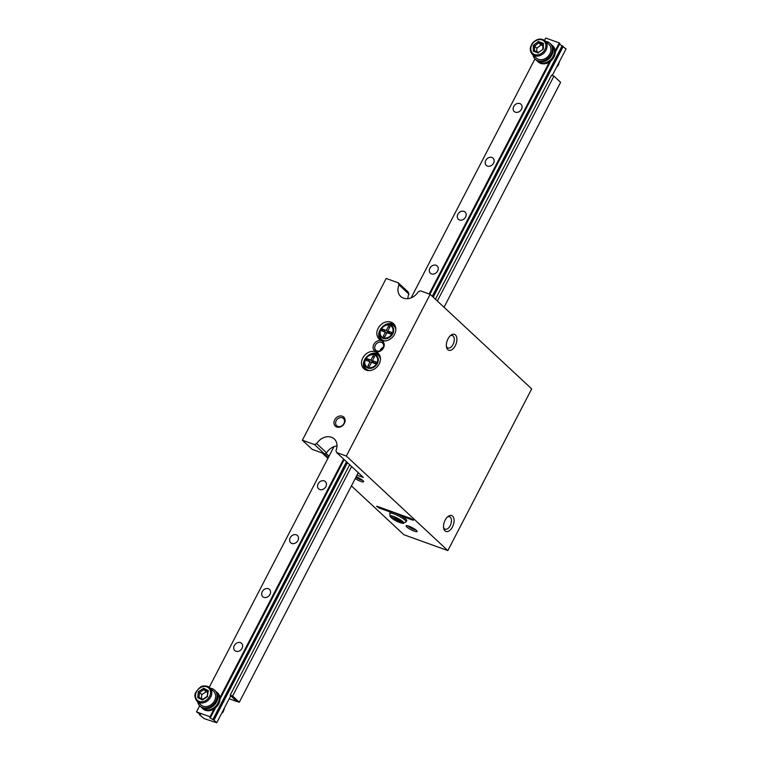 <?xml version="1.0" encoding="UTF-8"?>
<svg xmlns="http://www.w3.org/2000/svg" width="761" height="761" viewBox="0 0 761 761"><rect width="100%" height="100%" fill="white"/><g stroke="black" fill="none" stroke-linecap="round" stroke-linejoin="round"><path stroke-width="1.14" d="M356.205 476.7A6.183 1.189 27.4 0 1 363.644 481.494A6.183 1.189 27.4 0 1 360.828 481.399A6.183 1.189 27.4 0 1 355.216 478.593M414.25 531.159A6.183 1.189 27.4 0 1 408.105 527.982A6.183 1.189 27.4 0 1 406.307 525.67A6.183 1.189 27.4 0 1 412.129 527.611A6.183 1.189 27.4 0 1 417.076 531.254A6.183 1.189 27.4 0 1 414.25 531.159M401.399 516.044L412.557 520.067L413.47 520.182L410.816 518.45L377.485 506.426L376.571 506.312L379.225 508.044L390.383 512.067M316.7 443.615L326.583 452.824L324.376 453.775L312.257 449.409L302.374 440.2L314.493 444.567L316.7 443.615A12.376 9.988 133 0 1 334.269 438.964A12.376 9.988 133 0 1 335.953 450.56L336.628 452.557L346.331 456.058L430.165 294.336L531.682 388.871L447.849 550.593L346.331 456.058M336.628 452.557L363.349 477.432L357.004 475.149M447.849 550.593L403.891 534.736L351.439 485.889M326.583 452.824A12.376 9.988 133 0 1 336.999 445.956M302.374 440.2L386.198 278.478L398.317 282.854L399.002 284.852A12.376 9.988 -47 0 0 400.676 296.438A12.376 9.988 -47 0 0 418.246 291.786L420.462 290.835L430.165 294.336M362.759 358.003A10.521 8.495 133 0 1 378.141 353.266A10.521 8.495 133 0 1 377.18 366.754A10.521 8.495 133 0 1 363.796 368.666A10.521 8.495 133 0 1 362.759 358.003M378.122 328.352A10.521 8.495 133 0 1 393.504 323.615A10.521 8.495 133 0 1 392.552 337.104A10.521 8.495 133 0 1 379.168 339.016A10.521 8.495 133 0 1 378.122 328.352M373.822 344.4A6.183 4.994 133 0 1 383.487 342.345A6.183 4.994 133 0 1 378.645 351.677A6.183 4.994 133 0 1 373.822 344.4M334.697 419.863A6.183 4.994 133 0 1 344.372 417.808A6.183 4.994 133 0 1 339.53 427.149A6.183 4.994 133 0 1 334.697 419.863M398.317 282.854L408.2 292.053L408.885 294.05A12.376 9.988 -47 0 0 407.839 298.654M324.376 453.775L314.493 444.567M455.459 334.935A8.457 4.718 -70.2 0 1 454.222 347.435A8.457 4.718 -70.2 0 1 446.526 347.13A8.457 4.718 -70.2 0 1 450.778 335.344A8.457 4.718 -70.2 0 1 455.459 334.935M452.633 516.139A8.457 4.718 -70.2 0 1 451.406 528.638A8.457 4.718 -70.2 0 1 443.711 528.334A8.457 4.718 -70.2 0 1 447.963 516.538A8.457 4.718 -70.2 0 1 452.633 516.139M364.728 359.553A10.521 8.495 -47 0 0 364.624 359.744A10.521 8.495 -47 0 0 364.814 369.446M378.988 354.226A10.521 8.495 -47 0 0 369.114 354.835M380.091 329.903A10.521 8.495 -47 0 0 379.996 330.093A10.521 8.495 -47 0 0 380.186 339.796M394.36 324.576A10.521 8.495 -47 0 0 384.486 325.185M443.577 527.449A6.602 3.681 109.8 0 0 444.386 528.743A6.602 3.681 109.8 0 0 445.128 529.199A6.602 3.681 109.8 0 0 450.55 524.957A6.602 3.681 109.8 0 0 450.35 517.233A6.602 3.681 109.8 0 0 449.608 516.776A6.602 3.681 109.8 0 0 447.297 517.138M446.403 346.245A6.602 3.681 109.8 0 0 447.211 347.539A6.602 3.681 109.8 0 0 447.953 347.996A6.602 3.681 109.8 0 0 453.366 343.753A6.602 3.681 109.8 0 0 453.175 336.029A6.602 3.681 109.8 0 0 452.434 335.572A6.602 3.681 109.8 0 0 450.122 335.934M380.043 350.802A4.947 3.995 133 0 1 380.395 349.974A4.947 3.995 133 0 1 383.401 347.197M375.325 345.247A4.947 3.995 -47 0 0 375.81 350.26A4.947 3.995 -47 0 0 382.108 349.366A4.947 3.995 -47 0 0 382.564 343.011A4.947 3.995 -47 0 0 375.325 345.247M336.2 420.709A4.947 3.995 -47 0 0 336.695 425.732A4.947 3.995 -47 0 0 342.992 424.828A4.947 3.995 -47 0 0 343.439 418.483A4.947 3.995 -47 0 0 336.2 420.709M399.002 284.852L408.885 294.05M407.963 525.87A4.947 0.951 -152.6 0 0 414.279 529.58A4.947 0.951 -152.6 0 0 415.953 530.017M355.91 477.271A4.947 0.951 -152.6 0 0 360.847 479.83A4.947 0.951 -152.6 0 0 362.521 480.258M235.948 651.254A4.947 3.995 -47 0 0 241.627 649.028A4.947 3.995 -47 0 0 241.551 643.311A4.947 3.995 -47 0 0 240.419 642.626A4.947 3.995 -47 0 0 234.74 644.852A4.947 3.995 -47 0 0 234.807 650.56A4.947 3.995 -47 0 0 235.948 651.254M263.886 597.347A4.947 3.995 -47 0 0 269.565 595.121A4.947 3.995 -47 0 0 269.499 589.414A4.947 3.995 -47 0 0 268.357 588.719A4.947 3.995 -47 0 0 262.678 590.945A4.947 3.995 -47 0 0 262.754 596.653A4.947 3.995 -47 0 0 263.886 597.347M291.834 543.44A4.947 3.995 -47 0 0 297.513 541.214A4.947 3.995 -47 0 0 297.437 535.506A4.947 3.995 -47 0 0 296.305 534.812A4.947 3.995 -47 0 0 290.626 537.038A4.947 3.995 -47 0 0 290.692 542.745A4.947 3.995 -47 0 0 291.834 543.44M319.772 489.532A4.947 3.995 -47 0 0 325.451 487.306A4.947 3.995 -47 0 0 325.385 481.599A4.947 3.995 -47 0 0 324.243 480.904A4.947 3.995 -47 0 0 318.564 483.13A4.947 3.995 -47 0 0 318.64 488.838A4.947 3.995 -47 0 0 319.772 489.532M431.544 273.903A4.947 3.995 -47 0 0 437.223 271.677A4.947 3.995 -47 0 0 437.156 265.97A4.947 3.995 -47 0 0 436.015 265.275A4.947 3.995 -47 0 0 430.336 267.501A4.947 3.995 -47 0 0 430.403 273.218A4.947 3.995 -47 0 0 431.544 273.903M459.482 219.996A4.947 3.995 -47 0 0 465.161 217.77A4.947 3.995 -47 0 0 465.095 212.062A4.947 3.995 -47 0 0 463.953 211.377A4.947 3.995 -47 0 0 458.284 213.594A4.947 3.995 -47 0 0 458.35 219.311A4.947 3.995 -47 0 0 459.482 219.996M487.43 166.088A4.947 3.995 -47 0 0 493.109 163.862A4.947 3.995 -47 0 0 493.033 158.155A4.947 3.995 -47 0 0 491.901 157.47A4.947 3.995 -47 0 0 486.222 159.696A4.947 3.995 -47 0 0 486.289 165.403A4.947 3.995 -47 0 0 487.43 166.088M515.368 112.181A4.947 3.995 -47 0 0 521.047 109.965A4.947 3.995 -47 0 0 520.981 104.247A4.947 3.995 -47 0 0 519.839 103.563A4.947 3.995 -47 0 0 514.16 105.789A4.947 3.995 -47 0 0 514.236 111.496A4.947 3.995 -47 0 0 515.368 112.181M347.473 462.621L213.974 720.172L216.752 722.76L204.205 718.631L199.572 714.76M544.553 40.4L545.77 38.05L559.297 42.93L555.245 50.749M213.974 720.172L209.789 717.747L210.597 717.3L210.017 716.757L196.49 711.887L199.658 705.77M209.237 687.278L333.965 446.669M411.102 297.855L534.964 58.892M210.017 716.757L214.069 708.948M219.939 697.628L343.601 459.045M429.166 293.974L549.375 62.069M216.752 722.76L230.773 695.706M552.258 75.501L566.032 48.923L559.535 44.128M433.228 297.19L563.254 46.335M555.311 52.281L559.877 43.463L559.297 42.93M196.49 711.887L200.457 714.379L199.477 714.94M210.597 717.3L215.458 707.93M219.996 699.159L344.181 459.587M429.889 294.241L550.764 61.051M212.909 719.459L346.493 461.746M432.258 296.286L562.189 45.622M213.489 719.992L347.083 462.269M432.838 296.828L562.769 46.164M199.382 714.579L199.724 713.923M231.601 696.477L230.516 696.201M229.185 698.769L236.89 701.547L231.553 696.572M224.324 708.729L224.267 708.253A4.947 3.995 -47 0 1 224.324 708.729L223.144 712.03L221.575 713.438M200.971 704.905A9.284 7.496 -47 0 0 212.785 703.212A9.284 7.496 -47 0 0 213.622 691.321L209.751 687.706A9.284 7.496 133 0 1 208.914 699.606A9.284 7.496 133 0 1 197.099 701.29L200.971 704.905M202.721 699.292L199.001 697.371L199.534 692.491L198.355 691.711L203.672 688.267L203.958 689.618L199.534 692.491L201.808 694.603L201.37 698.579M207.753 691.578L203.958 689.618L206.231 691.73L201.808 694.603M207.648 692.472L206.231 691.73M203.672 688.267L208.343 690.684L207.858 691.635M202.73 699.283L198.925 697.314L197.708 697.571L198.355 691.711M208.343 690.684L207.315 696.515M202.826 699.34L202.388 699.987L197.708 697.571M223.791 709.166A3.872 3.12 133 0 1 223.724 710.298L223.763 709.233M556.985 66.378L558.641 64.466L559.345 61.831M556.833 66.683A4.947 3.995 -47 0 0 557.965 65.779L559.478 61.565M532.415 54.412L536.286 58.017A9.284 7.496 -47 0 0 549.861 53.841A9.284 7.496 -47 0 0 548.938 44.433L545.066 40.828A9.284 7.496 133 0 1 545.979 50.236A9.284 7.496 133 0 1 532.415 54.412C529.361 50.939 529.608 46.935 533.138 42.378C537.418 38.554 541.394 38.04 545.066 40.828M542.831 44.3L538.74 42.825L534.555 46.117L536.819 48.228L536.819 51.7M534.545 50.844L534.555 46.117L533.318 45.441L538.341 41.494L538.74 42.825L541.014 44.937L536.819 48.228M542.831 45.593L541.014 44.937M542.926 44.338L543.364 43.301L543.354 49.056L538.636 52.357M543.354 49.056L538.503 52.385M538.331 53.004L533.309 51.196L534.431 50.844L538.541 52.347M558.165 65.199A3.872 3.12 133 0 0 558.45 64.799L559.173 62.145M558.45 64.799L559.021 62.44M351.601 466.474L232.609 696.039L230.193 695.164L236.871 701.385L239.287 702.26L358.279 472.695M232.609 696.039L239.287 702.26M444.034 307.254L560.619 82.331L553.941 76.11L551.525 75.244L435.425 299.235M349.67 464.667L230.193 695.164M553.941 76.11L437.356 301.033M545.637 41.37A10.825 8.742 133 0 1 549.994 43.301L550.793 44.052A10.825 8.742 133 0 1 549.813 57.931A10.825 8.742 133 0 1 536.029 59.9L535.23 59.149A10.825 8.742 133 0 1 532.985 54.954M549.994 43.301A10.825 8.742 133 0 1 549.004 57.189A10.825 8.742 133 0 1 535.23 59.149M551.421 44.718A10.825 8.742 133 0 1 552.125 45.299L552.924 46.041A10.825 8.742 133 0 1 551.944 59.919A10.825 8.742 133 0 1 538.17 61.888L537.371 61.146A10.825 8.742 133 0 1 536.743 60.48M552.125 45.299A10.825 8.742 133 0 1 551.145 59.177A10.825 8.742 133 0 1 537.371 61.146M216.105 691.597A10.825 8.742 133 0 1 216.818 692.177L217.617 692.919A10.825 8.742 133 0 1 216.638 706.807A10.825 8.742 133 0 1 202.864 708.767L202.055 708.025A10.825 8.742 133 0 1 201.427 707.359M216.818 692.177A10.825 8.742 133 0 1 215.839 706.056A10.825 8.742 133 0 1 202.055 708.025M210.331 688.248A10.825 8.742 133 0 1 214.678 690.179L215.477 690.931A10.825 8.742 133 0 1 214.497 704.81A10.825 8.742 133 0 1 200.723 706.779L199.924 706.037A10.825 8.742 133 0 1 197.679 701.832M214.678 690.179A10.825 8.742 133 0 1 213.698 704.068A10.825 8.742 133 0 1 199.924 706.037M328.372 457.466L324.395 453.765M329.047 456.162L325.813 453.156M395.825 329.561A9.17 7.401 133 0 0 393.199 325.27L393.827 325.698A9.284 7.496 133 0 1 395.691 327.734M383.43 340.899A9.284 7.496 133 0 1 381.271 339.187L380.795 338.588A9.17 7.401 133 0 0 385.256 340.899M381.699 330.797L385.408 332.138L383.259 336.276L384.781 336.828L386.921 332.69L390.631 334.022L391.515 332.329L387.806 330.987L389.946 326.85L388.424 326.307L386.284 330.445L382.574 329.104L381.699 330.797M386.702 333.109L385.408 332.138M385.817 332.452L382.574 329.104M389.29 333.537L386.284 330.445M389.603 327.515L388.424 326.307M390.26 333.889L387.806 330.987M380.452 359.202A9.17 7.401 133 0 0 377.827 354.921L378.464 355.349A9.284 7.496 133 0 1 380.319 357.385M368.058 370.55A9.284 7.496 133 0 1 365.898 368.838L365.423 368.238A9.17 7.401 133 0 0 369.884 370.55M366.326 360.448L370.036 361.789L367.886 365.927L369.408 366.479L371.558 362.331L375.268 363.672L376.143 361.979L372.433 360.638L374.583 356.5L373.061 355.958L370.911 360.096L367.202 358.754L366.326 360.448M371.339 362.759L370.036 361.789M370.455 362.103L367.202 358.754M373.917 363.187L370.911 360.096M374.231 357.166L373.061 355.958M374.897 363.539L372.433 360.638M327.896 458.369L322.065 452.938M327.991 458.189L322.55 453.118M397.556 514.027A9.284 1.788 27.4 0 1 406.716 520.781L406.032 521.856A9.17 1.76 27.4 0 0 396.985 515.187A9.17 1.76 27.4 0 0 389.756 513.418L390.241 512.239A9.284 1.788 27.4 0 1 397.556 514.027M395.378 517.803L395.853 519.05L391.839 517.604L396.053 519.563L396.529 520.819L398.26 521.627L397.775 520.372L401.989 522.341L395.378 517.803M396.338 518.251L395.853 519.05M397.385 519.335L396.529 520.819M396.709 518.422L396.053 519.563M412.557 520.067L412.852 519.497M379.225 508.044L379.653 507.207M207.696 696.543L202.388 699.987M203.862 686.517A8.352 6.744 -47 0 0 196.119 698.598A8.352 6.744 -47 0 0 209.094 697.266A8.352 6.744 -47 0 0 203.862 686.517M204.357 686.051A9.284 7.496 133 0 1 209.751 687.706L204.167 685.965C201.675 685.594 198.849 687.811 195.672 692.615C194.274 695.05 194.759 697.942 197.099 701.29M533.309 51.196L533.318 45.441M538.341 41.494L543.364 43.301M544.857 49.598A8.352 6.744 -47 0 0 538.341 39.772A8.352 6.744 -47 0 0 531.806 52.376A8.352 6.744 -47 0 0 544.857 49.598M380.614 329.446A7.772 6.269 133 0 1 390.184 324.871A7.772 6.269 133 0 1 392.743 333.822A7.772 6.269 133 0 1 383.173 338.407A7.772 6.269 133 0 1 380.614 329.446M392.172 333.575A7.134 5.755 -47 0 0 389.822 325.347A7.134 5.755 -47 0 0 381.033 329.561A7.134 5.755 -47 0 0 383.382 337.779A7.134 5.755 -47 0 0 392.172 333.575M365.242 359.097A7.772 6.269 133 0 1 374.821 354.512A7.772 6.269 133 0 1 377.38 363.473A7.772 6.269 133 0 1 367.801 368.048A7.772 6.269 133 0 1 365.242 359.097M376.8 363.225A7.134 5.755 -47 0 0 374.46 354.997A7.134 5.755 -47 0 0 365.67 359.202A7.134 5.755 -47 0 0 368.01 367.43A7.134 5.755 -47 0 0 376.8 363.225M396.11 517.509A7.772 1.493 27.4 0 1 402.512 521.352A7.772 1.493 27.4 0 1 403.187 523.368L397.575 521.637L390.155 516.614A7.772 1.493 27.4 0 1 396.11 517.509M397.537 521.599A7.134 1.37 -152.6 0 0 403.14 522.664A7.134 1.37 -152.6 0 0 396.101 517.832A7.134 1.37 -152.6 0 0 390.498 516.757A7.134 1.37 -152.6 0 0 397.537 521.599M207.772 691.388L207.211 696.477M207.23 696.372L202.645 699.34M542.831 44.109L542.831 49.085M538.56 52.328L534.431 50.844M393.199 325.27C388.12 322.797 383.81 324.215 380.281 329.532C378.683 332.88 378.854 335.905 380.795 338.588M377.827 354.921C372.747 352.448 368.438 353.865 364.909 359.182C363.311 362.531 363.482 365.546 365.423 368.238M403.187 523.368L406.032 521.856M390.155 516.614L389.756 513.418"/></g></svg>
